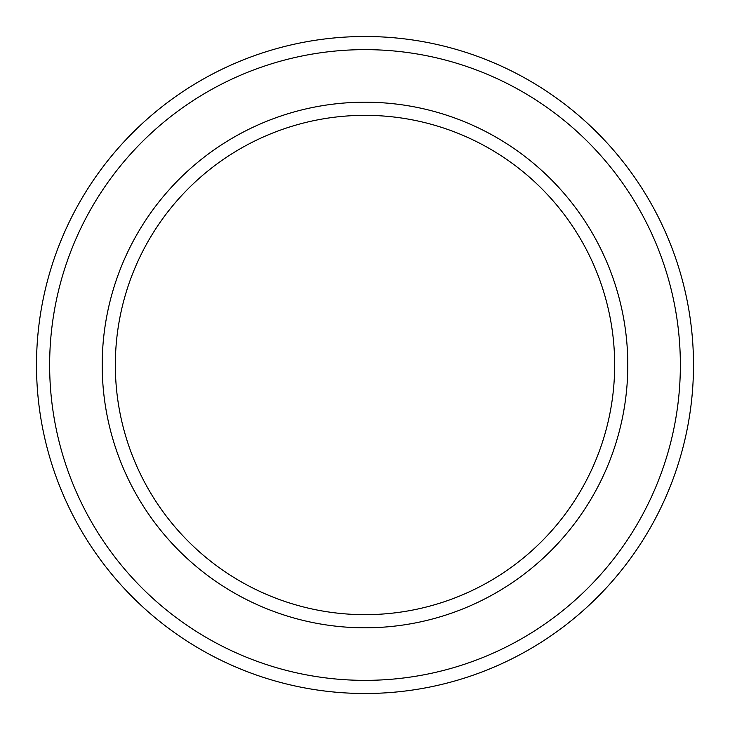 <?xml version="1.0" encoding="UTF-8"?>
<svg xmlns="http://www.w3.org/2000/svg" width="730" height="730" viewBox="0 0 730 730"><rect width="100%" height="100%" fill="white"/><g stroke="black" fill="none" stroke-linecap="round" stroke-linejoin="round"><path stroke-width="1.09" d="M614.66 365A249.66 249.66 0 0 0 365 115.34A249.66 249.66 0 0 0 115.34 365A249.66 249.66 0 0 0 365 614.66A249.66 249.66 0 0 0 614.66 365M102.2 365A262.8 262.8 0 0 1 365 102.2A262.8 262.8 0 0 1 627.8 365A262.8 262.8 0 0 1 365 627.8A262.8 262.8 0 0 1 102.2 365M680.36 365A315.36 315.36 0 0 0 365 49.64A315.36 315.36 0 0 0 49.64 365A315.36 315.36 0 0 0 365 680.36A315.36 315.36 0 0 0 680.36 365M36.5 365A328.5 328.5 0 0 1 365 36.5A328.5 328.5 0 0 1 693.5 365A328.5 328.5 0 0 1 365 693.5A328.5 328.5 0 0 1 36.5 365"/></g></svg>
